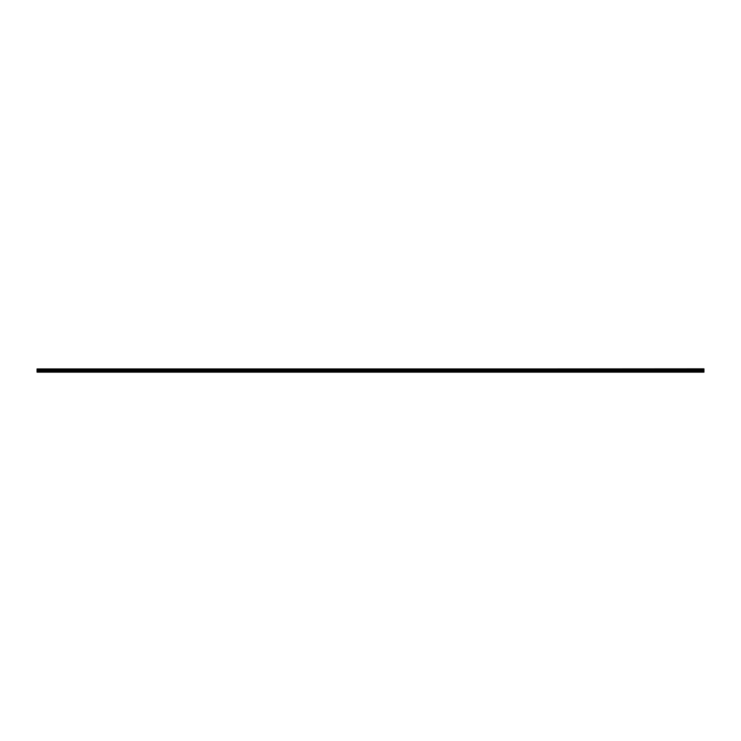 <?xml version="1.0" encoding="UTF-8"?>
<svg xmlns="http://www.w3.org/2000/svg" width="741" height="741" viewBox="0 0 741 741"><rect width="100%" height="100%" fill="white"/><g stroke="black" fill="none" stroke-linecap="round" stroke-linejoin="round"><path stroke-width="0.56" stroke-dasharray="3.71 2.78" d="M42.283 370.417L43.339 370.417L42.283 370.417M42.283 372.158L42.895 372.158L42.283 372.158M698.717 370.417L697.661 370.417L698.717 370.417M698.717 372.158L698.105 372.158L698.717 372.158M684.749 370.417L683.702 370.417L684.749 370.417M684.749 372.158L684.138 372.158L684.749 372.158M670.781 370.417L669.734 370.417L670.781 370.417M670.781 372.158L670.17 372.158L670.781 372.158M656.813 370.417L655.766 370.417L656.813 370.417M656.813 372.158L656.202 372.158L656.813 372.158M642.845 370.417L641.799 370.417L642.845 370.417M642.845 372.158L643.457 372.158L642.845 372.158M628.877 370.417L627.831 370.417L628.877 370.417M628.877 372.158L628.266 372.158L628.877 372.158M614.91 370.417L615.966 370.417L614.91 370.417M614.91 372.158L614.298 372.158L614.91 372.158M600.951 370.417L599.895 370.417L600.951 370.417M600.951 372.158L601.562 372.158L600.951 372.158M586.983 370.417L585.936 370.417L586.983 370.417M586.983 372.158L586.372 372.158L586.983 372.158M573.015 370.417L571.969 370.417L573.015 370.417M573.015 372.158L572.404 372.158L573.015 372.158M559.047 370.417L560.094 370.417L559.047 370.417M559.047 372.158L559.659 372.158L559.047 372.158M545.08 370.417L544.033 370.417L545.08 370.417M545.08 372.158L544.468 372.158L545.08 372.158M531.112 370.417L530.065 370.417L531.112 370.417M531.112 372.158L530.5 372.158L531.112 372.158M517.144 370.417L518.2 370.417L517.144 370.417M517.144 372.158L516.533 372.158L517.144 372.158M503.185 370.417L502.139 370.417L503.185 370.417M503.185 372.158L502.574 372.158L503.185 372.158M489.217 370.417L488.171 370.417L489.217 370.417M489.217 372.158L489.829 372.158L489.217 372.158M475.25 370.417L474.203 370.417L475.25 370.417M475.25 372.158L474.638 372.158L475.25 372.158M461.282 370.417L460.235 370.417L461.282 370.417M461.282 372.158L461.893 372.158L461.282 372.158M447.314 370.417L446.267 370.417L447.314 370.417M447.314 372.158L446.703 372.158L447.314 372.158M433.346 370.417L432.299 370.417L433.346 370.417M433.346 372.158L432.735 372.158L433.346 372.158M419.378 370.417L420.434 370.417L419.378 370.417M419.378 372.158L419.99 372.158L419.378 372.158M405.42 370.417L404.373 370.417L405.42 370.417M405.42 372.158L406.031 372.158L405.42 372.158M391.452 370.417L390.405 370.417L391.452 370.417M391.452 372.158L390.84 372.158L391.452 372.158M377.484 370.417L376.437 370.417L377.484 370.417M377.484 372.158L376.873 372.158L377.484 372.158M363.516 370.417L362.469 370.417L363.516 370.417M363.516 372.158L364.127 372.158L363.516 372.158M349.548 370.417L348.502 370.417L349.548 370.417M349.548 372.158L350.16 372.158L349.548 372.158M335.58 370.417L334.534 370.417L335.58 370.417M335.58 372.158L334.969 372.158L335.58 372.158M321.622 370.417L320.566 370.417L321.622 370.417M321.622 372.158L321.01 372.158L321.622 372.158M307.654 370.417L306.607 370.417L307.654 370.417M307.654 372.158L308.265 372.158L307.654 372.158M293.686 370.417L292.639 370.417L293.686 370.417M293.686 372.158L294.297 372.158L293.686 372.158M279.718 370.417L278.672 370.417L279.718 370.417M279.718 372.158L279.107 372.158L279.718 372.158M265.75 370.417L264.704 370.417L265.75 370.417M265.75 372.158L265.139 372.158L265.75 372.158M251.783 370.417L250.736 370.417L251.783 370.417M251.783 372.158L252.394 372.158L251.783 372.158M237.815 370.417L236.768 370.417L237.815 370.417M237.815 372.158L237.203 372.158L237.815 372.158M223.856 370.417L222.8 370.417L223.856 370.417M223.856 372.158L223.245 372.158L223.856 372.158M209.888 370.417L208.842 370.417L209.888 370.417M209.888 372.158L209.277 372.158L209.888 372.158M195.92 370.417L194.874 370.417L195.92 370.417M195.92 372.158L195.309 372.158L195.92 372.158M181.953 370.417L180.906 370.417L181.953 370.417M181.953 372.158L181.341 372.158L181.953 372.158M167.985 370.417L166.938 370.417L167.985 370.417M167.985 372.158L167.373 372.158L167.985 372.158M154.017 370.417L152.97 370.417L154.017 370.417M154.017 372.158L153.406 372.158L154.017 372.158M140.049 370.417L141.105 370.417L140.049 370.417M140.049 372.158L140.66 372.158L140.049 372.158M126.09 370.417L125.034 370.417L126.09 370.417M126.09 372.158L125.479 372.158L126.09 372.158M112.123 370.417L113.169 370.417L112.123 370.417M112.123 372.158L111.511 372.158L112.123 372.158M98.155 370.417L97.108 370.417L98.155 370.417M98.155 372.158L97.543 372.158L98.155 372.158M84.187 370.417L83.14 370.417L84.187 370.417M84.187 372.158L83.576 372.158L84.187 372.158M70.219 370.417L69.172 370.417L70.219 370.417M70.219 372.158L69.608 372.158L70.219 372.158M56.251 370.417L57.298 370.417L56.251 370.417M56.251 372.158L56.862 372.158L56.251 372.158M56.251 368.842L57.298 368.842L56.251 368.842M70.219 368.842L69.172 368.842L70.219 368.842M84.187 368.842L83.14 368.842L84.187 368.842M98.155 368.842L97.108 368.842L98.155 368.842M112.123 368.842L113.169 368.842L112.123 368.842M126.09 368.842L125.034 368.842L126.09 368.842M140.049 368.842L141.105 368.842L140.049 368.842M154.017 368.842L152.97 368.842L154.017 368.842M167.985 368.842L166.938 368.842L167.985 368.842M181.953 368.842L180.906 368.842L181.953 368.842M195.92 368.842L194.874 368.842L195.92 368.842M209.888 368.842L208.842 368.842L209.888 368.842M223.856 368.842L222.8 368.842L223.856 368.842M237.815 368.842L236.768 368.842L237.815 368.842M251.783 368.842L250.736 368.842L251.783 368.842M265.75 368.842L264.704 368.842L265.75 368.842M279.718 368.842L278.672 368.842L279.718 368.842M293.686 368.842L292.639 368.842L293.686 368.842M307.654 368.842L306.607 368.842L307.654 368.842M321.622 368.842L320.566 368.842L321.622 368.842M335.58 368.842L334.534 368.842L335.58 368.842M349.548 368.842L348.502 368.842L349.548 368.842M363.516 368.842L362.469 368.842L363.516 368.842M42.283 368.842L43.339 368.842L42.283 368.842M377.484 368.842L376.437 368.842L377.484 368.842M391.452 368.842L390.405 368.842L391.452 368.842M405.42 368.842L404.373 368.842L405.42 368.842M419.378 368.842L420.434 368.842L419.378 368.842M433.346 368.842L432.299 368.842L433.346 368.842M447.314 368.842L446.267 368.842L447.314 368.842M461.282 368.842L460.235 368.842L461.282 368.842M475.25 368.842L474.203 368.842L475.25 368.842M489.217 368.842L488.171 368.842L489.217 368.842M503.185 368.842L502.139 368.842L503.185 368.842M517.144 368.842L518.2 368.842L517.144 368.842M531.112 368.842L530.065 368.842L531.112 368.842M545.08 368.842L544.033 368.842L545.08 368.842M559.047 368.842L560.094 368.842L559.047 368.842M573.015 368.842L571.969 368.842L573.015 368.842M586.983 368.842L585.936 368.842L586.983 368.842M600.951 368.842L599.895 368.842L600.951 368.842M614.91 368.842L615.966 368.842L614.91 368.842M628.877 368.842L627.831 368.842L628.877 368.842M642.845 368.842L641.799 368.842L642.845 368.842M656.813 368.842L655.766 368.842L656.813 368.842M670.781 368.842L669.734 368.842L670.781 368.842M684.749 368.842L683.702 368.842L684.749 368.842M698.717 368.842L697.661 368.842L698.717 368.842M703.95 371.982L703.95 371.074L370.537 371.074L370.537 371.982L703.95 372.158L37.05 372.158L37.05 369.25L703.95 369.25L37.05 369.296M703.95 369.25L37.05 369.25M370.537 371.982L37.05 371.982M703.95 371.074L703.95 370.315L37.05 370.315M37.05 370.268L703.95 370.315M703.95 370.268L703.95 369.296M370.463 371.982L370.463 371.074L37.05 371.074M37.05 368.944L703.95 368.944M370.463 371.074L370.5 372.056M703.95 370.695L37.05 370.695M41.672 372.158L41.672 370.417M698.105 372.158L698.105 370.417M684.138 372.158L684.138 370.417M670.17 372.158L670.17 370.417M656.202 372.158L656.202 370.417M642.234 372.158L642.234 370.417M628.266 372.158L628.266 370.417M614.298 372.158L614.298 370.417M600.34 372.158L600.34 370.417M586.372 372.158L586.372 370.417M572.404 372.158L572.404 370.417M558.436 372.158L558.436 370.417M544.468 372.158L544.468 370.417M530.5 372.158L530.5 370.417M516.533 372.158L516.533 370.417M502.574 372.158L502.574 370.417M488.606 372.158L488.606 370.417M474.638 372.158L474.638 370.417M460.67 372.158L460.67 370.417M446.703 372.158L446.703 370.417M432.735 372.158L432.735 370.417M418.776 372.158L418.776 370.417M404.808 372.158L404.808 370.417M390.84 372.158L390.84 370.417M376.873 372.158L376.873 370.417M362.905 372.158L362.905 370.417M348.937 372.158L348.937 370.417M334.969 372.158L334.969 370.417M321.01 372.158L321.01 370.417M307.043 372.158L307.043 370.417M293.075 372.158L293.075 370.417M279.107 372.158L279.107 370.417M265.139 372.158L265.139 370.417M251.171 372.158L251.171 370.417M237.203 372.158L237.203 370.417M223.245 372.158L223.245 370.417M209.277 372.158L209.277 370.417M195.309 372.158L195.309 370.417M181.341 372.158L181.341 370.417M167.373 372.158L167.373 370.417M153.406 372.158L153.406 370.417M139.438 372.158L139.438 370.417M125.479 372.158L125.479 370.417M111.511 372.158L111.511 370.417M97.543 372.158L97.543 370.417M83.576 372.158L83.576 370.417M69.608 372.158L69.608 370.417M55.64 372.158L55.64 370.417M55.205 370.417L55.205 368.842M69.172 370.417L69.172 368.842M83.14 370.417L83.14 368.842M97.108 370.417L97.108 368.842M111.076 370.417L111.076 368.842M125.034 370.417L125.034 368.842M139.002 370.417L139.002 368.842M152.97 370.417L152.97 368.842M166.938 370.417L166.938 368.842M180.906 370.417L180.906 368.842M194.874 370.417L194.874 368.842M208.842 370.417L208.842 368.842M222.8 370.417L222.8 368.842M236.768 370.417L236.768 368.842M250.736 370.417L250.736 368.842M264.704 370.417L264.704 368.842M278.672 370.417L278.672 368.842M292.639 370.417L292.639 368.842M306.607 370.417L306.607 368.842M320.566 370.417L320.566 368.842M334.534 370.417L334.534 368.842M348.502 370.417L348.502 368.842M362.469 370.417L362.469 368.842M41.237 370.417L41.237 368.842M376.437 370.417L376.437 368.842M390.405 370.417L390.405 368.842M404.373 370.417L404.373 368.842M418.332 370.417L418.332 368.842M432.299 370.417L432.299 368.842M446.267 370.417L446.267 368.842M460.235 370.417L460.235 368.842M474.203 370.417L474.203 368.842M488.171 370.417L488.171 368.842M502.139 370.417L502.139 368.842M516.097 370.417L516.097 368.842M530.065 370.417L530.065 368.842M544.033 370.417L544.033 368.842M558.001 370.417L558.001 368.842M571.969 370.417L571.969 368.842M585.936 370.417L585.936 368.842M599.895 370.417L599.895 368.842M613.863 370.417L613.863 368.842M627.831 370.417L627.831 368.842M641.799 370.417L641.799 368.842M655.766 370.417L655.766 368.842M669.734 370.417L669.734 368.842M683.702 370.417L683.702 368.842M697.661 370.417L697.661 368.842M42.895 372.158L42.895 370.417M699.328 372.158L699.328 370.417M685.36 372.158L685.36 370.417M671.392 372.158L671.392 370.417M657.424 372.158L657.424 370.417M643.457 372.158L643.457 370.417M629.489 372.158L629.489 370.417M615.521 372.158L615.521 370.417M601.562 372.158L601.562 370.417M587.594 372.158L587.594 370.417M573.627 372.158L573.627 370.417M559.659 372.158L559.659 370.417M545.691 372.158L545.691 370.417M531.723 372.158L531.723 370.417M517.755 372.158L517.755 370.417M503.797 372.158L503.797 370.417M489.829 372.158L489.829 370.417M475.861 372.158L475.861 370.417M461.893 372.158L461.893 370.417M447.925 372.158L447.925 370.417M433.957 372.158L433.957 370.417M419.99 372.158L419.99 370.417M406.031 372.158L406.031 370.417M392.063 372.158L392.063 370.417M378.095 372.158L378.095 370.417M364.127 372.158L364.127 370.417M350.16 372.158L350.16 370.417M336.192 372.158L336.192 370.417M322.224 372.158L322.224 370.417M308.265 372.158L308.265 370.417M294.297 372.158L294.297 370.417M280.33 372.158L280.33 370.417M266.362 372.158L266.362 370.417M252.394 372.158L252.394 370.417M238.426 372.158L238.426 370.417M224.467 372.158L224.467 370.417M210.5 372.158L210.5 370.417M196.532 372.158L196.532 370.417M182.564 372.158L182.564 370.417M168.596 372.158L168.596 370.417M154.628 372.158L154.628 370.417M140.66 372.158L140.66 370.417M126.702 372.158L126.702 370.417M112.734 372.158L112.734 370.417M98.766 372.158L98.766 370.417M84.798 372.158L84.798 370.417M70.83 372.158L70.83 370.417M56.862 372.158L56.862 370.417M57.298 370.417L57.298 368.842M71.266 370.417L71.266 368.842M85.234 370.417L85.234 368.842M99.201 370.417L99.201 368.842M113.169 370.417L113.169 368.842M127.137 370.417L127.137 368.842M141.105 370.417L141.105 368.842M155.064 370.417L155.064 368.842M169.031 370.417L169.031 368.842M182.999 370.417L182.999 368.842M196.967 370.417L196.967 368.842M210.935 370.417L210.935 368.842M224.903 370.417L224.903 368.842M238.861 370.417L238.861 368.842M252.829 370.417L252.829 368.842M266.797 370.417L266.797 368.842M280.765 370.417L280.765 368.842M294.733 370.417L294.733 368.842M308.701 370.417L308.701 368.842M322.668 370.417L322.668 368.842M336.627 370.417L336.627 368.842M350.595 370.417L350.595 368.842M364.563 370.417L364.563 368.842M43.339 370.417L43.339 368.842M378.531 370.417L378.531 368.842M392.498 370.417L392.498 368.842M406.466 370.417L406.466 368.842M420.434 370.417L420.434 368.842M434.393 370.417L434.393 368.842M448.361 370.417L448.361 368.842M462.328 370.417L462.328 368.842M476.296 370.417L476.296 368.842M490.264 370.417L490.264 368.842M504.232 370.417L504.232 368.842M518.2 370.417L518.2 368.842M532.158 370.417L532.158 368.842M546.126 370.417L546.126 368.842M560.094 370.417L560.094 368.842M574.062 370.417L574.062 368.842M588.03 370.417L588.03 368.842M601.998 370.417L601.998 368.842M615.966 370.417L615.966 368.842M629.924 370.417L629.924 368.842M643.892 370.417L643.892 368.842M657.86 370.417L657.86 368.842M671.828 370.417L671.828 368.842M685.795 370.417L685.795 368.842M699.763 370.417L699.763 368.842"/><path stroke-width="1.11" d="M37.05 369.25L703.95 368.842L37.05 369.25L703.95 369.296L703.95 370.268L37.05 370.315L703.95 370.268M37.05 369.296L37.05 370.268M37.05 370.315L37.05 372.158L703.95 372.158L703.95 370.315M37.05 371.982L703.95 371.982M37.05 371.074L370.463 371.074L370.463 371.982M370.537 371.982L370.537 371.074L703.95 371.074M703.95 368.944L37.05 368.944M370.5 372.056L370.463 371.074M37.05 370.695L703.95 370.695"/></g></svg>
